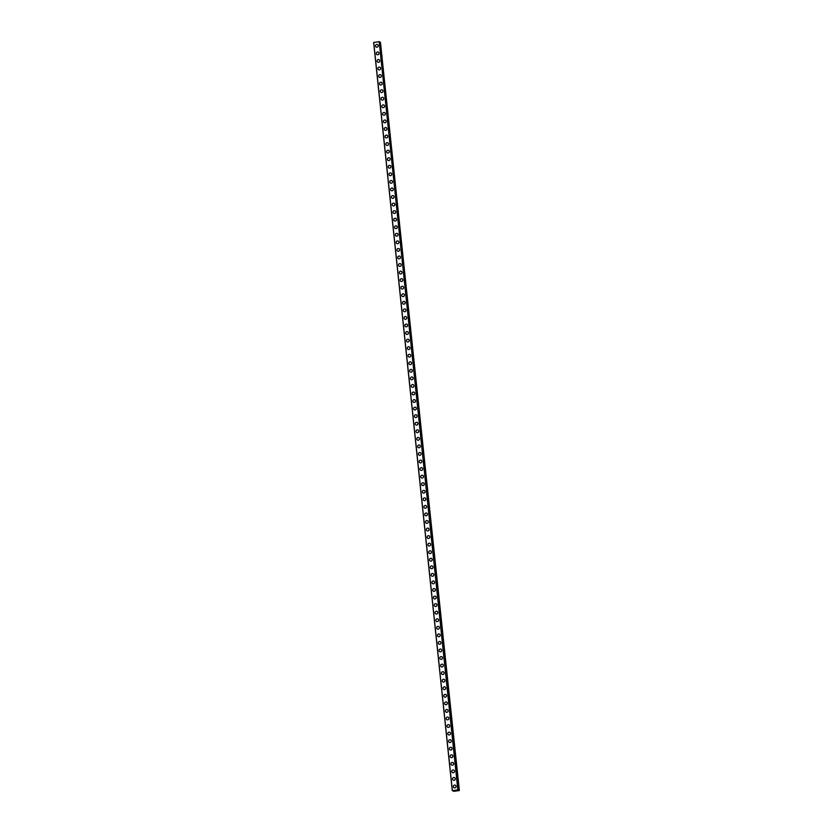 <?xml version="1.0" encoding="UTF-8"?>
<svg xmlns="http://www.w3.org/2000/svg" width="833" height="833" viewBox="0 0 833 833"><rect width="100%" height="100%" fill="white"/><g stroke="black" fill="none" stroke-linecap="round" stroke-linejoin="round"><path stroke-width="1.25" d="M454.089 787.747A1.406 1.354 115.9 0 1 453.923 785.352A1.406 1.354 115.9 0 1 456.057 786.279A1.406 1.354 115.9 0 1 454.089 787.747A1.406 1.354 115.9 0 1 453.923 785.352A1.406 1.354 115.9 0 1 455.318 785.207M453.287 780.188A1.406 1.354 115.9 0 1 453.131 777.793A1.406 1.354 115.9 0 1 455.266 778.73A1.406 1.354 115.9 0 1 453.287 780.188A1.406 1.354 115.9 0 1 453.131 777.793A1.406 1.354 115.9 0 1 454.516 777.647M452.496 772.628A1.406 1.354 115.9 0 1 452.34 770.233A1.406 1.354 115.9 0 1 454.464 771.171A1.406 1.354 115.9 0 1 452.496 772.628A1.406 1.354 115.9 0 1 452.329 770.233A1.406 1.354 115.9 0 1 453.725 770.098M451.705 765.069A1.406 1.354 115.9 0 1 451.538 762.684A1.406 1.354 115.9 0 1 453.673 763.611A1.406 1.354 115.9 0 1 451.705 765.069A1.406 1.354 115.9 0 1 451.538 762.684A1.406 1.354 115.9 0 1 452.933 762.539M450.903 757.52A1.406 1.354 115.9 0 1 450.747 755.125A1.406 1.354 115.9 0 1 452.881 756.052A1.406 1.354 115.9 0 1 450.903 757.52A1.406 1.354 115.9 0 1 450.747 755.125A1.406 1.354 115.9 0 1 452.142 754.979M450.112 749.96A1.406 1.354 115.9 0 1 449.955 747.565A1.406 1.354 115.9 0 1 452.08 748.492A1.406 1.354 115.9 0 1 450.112 749.96A1.406 1.354 115.9 0 1 449.955 747.565A1.406 1.354 115.9 0 1 451.34 747.42M449.32 742.401A1.406 1.354 115.9 0 1 449.154 740.006A1.406 1.354 115.9 0 1 451.288 740.933A1.406 1.354 115.9 0 1 449.32 742.401A1.406 1.354 115.9 0 1 449.154 740.006A1.406 1.354 115.9 0 1 450.549 739.86M448.529 734.841A1.406 1.354 115.9 0 1 448.362 732.446A1.406 1.354 115.9 0 1 450.497 733.384A1.406 1.354 115.9 0 1 448.529 734.841A1.406 1.354 115.9 0 1 448.362 732.446A1.406 1.354 115.9 0 1 449.758 732.301M447.727 727.282A1.406 1.354 115.9 0 1 447.571 724.887A1.406 1.354 115.9 0 1 449.705 725.824A1.406 1.354 115.9 0 1 447.727 727.282A1.406 1.354 115.9 0 1 447.571 724.887A1.406 1.354 115.9 0 1 448.956 724.752M446.936 719.722A1.406 1.354 115.9 0 1 446.78 717.338A1.406 1.354 115.9 0 1 448.904 718.265A1.406 1.354 115.9 0 1 446.936 719.722A1.406 1.354 115.9 0 1 446.769 717.338A1.406 1.354 115.9 0 1 448.164 717.192M446.144 712.173A1.406 1.354 115.9 0 1 445.978 709.778A1.406 1.354 115.9 0 1 448.112 710.705A1.406 1.354 115.9 0 1 446.144 712.173A1.406 1.354 115.9 0 1 445.978 709.778A1.406 1.354 115.9 0 1 447.373 709.633M445.343 704.614A1.406 1.354 115.9 0 1 445.186 702.219A1.406 1.354 115.9 0 1 447.321 703.146A1.406 1.354 115.9 0 1 445.343 704.614A1.406 1.354 115.9 0 1 445.186 702.219A1.406 1.354 115.9 0 1 446.571 702.073M444.551 697.054A1.406 1.354 115.9 0 1 444.395 694.66A1.406 1.354 115.9 0 1 446.519 695.597A1.406 1.354 115.9 0 1 444.551 697.054A1.406 1.354 115.9 0 1 444.395 694.66A1.406 1.354 115.9 0 1 445.78 694.514M443.76 689.495A1.406 1.354 115.9 0 1 443.593 687.1A1.406 1.354 115.9 0 1 445.728 688.037A1.406 1.354 115.9 0 1 443.76 689.495A1.406 1.354 115.9 0 1 443.593 687.1A1.406 1.354 115.9 0 1 444.989 686.954M442.969 681.935A1.406 1.354 115.9 0 1 442.802 679.541A1.406 1.354 115.9 0 1 444.937 680.478A1.406 1.354 115.9 0 1 442.969 681.935A1.406 1.354 115.9 0 1 442.802 679.541A1.406 1.354 115.9 0 1 444.197 679.405M442.167 674.376A1.406 1.354 115.9 0 1 442.011 671.992A1.406 1.354 115.9 0 1 444.145 672.918A1.406 1.354 115.9 0 1 442.167 674.376A1.406 1.354 115.9 0 1 442.011 671.992A1.406 1.354 115.9 0 1 443.395 671.846M441.375 666.827A1.406 1.354 115.9 0 1 441.209 664.432A1.406 1.354 115.9 0 1 443.343 665.359A1.406 1.354 115.9 0 1 441.375 666.827A1.406 1.354 115.9 0 1 441.209 664.432A1.406 1.354 115.9 0 1 442.604 664.286M440.584 659.267A1.406 1.354 115.9 0 1 440.418 656.873A1.406 1.354 115.9 0 1 442.552 657.799A1.406 1.354 115.9 0 1 440.584 659.267A1.406 1.354 115.9 0 1 440.418 656.873A1.406 1.354 115.9 0 1 441.813 656.727M439.782 651.708A1.406 1.354 115.9 0 1 439.626 649.313A1.406 1.354 115.9 0 1 441.761 650.25A1.406 1.354 115.9 0 1 439.782 651.708A1.406 1.354 115.9 0 1 439.626 649.313A1.406 1.354 115.9 0 1 441.011 649.167M438.991 644.148A1.406 1.354 115.9 0 1 438.835 641.754A1.406 1.354 115.9 0 1 440.959 642.691A1.406 1.354 115.9 0 1 438.991 644.148A1.406 1.354 115.9 0 1 438.835 641.754A1.406 1.354 115.9 0 1 440.22 641.608M438.2 636.589A1.406 1.354 115.9 0 1 438.033 634.194A1.406 1.354 115.9 0 1 440.168 635.131A1.406 1.354 115.9 0 1 438.2 636.589A1.406 1.354 115.9 0 1 438.033 634.194A1.406 1.354 115.9 0 1 439.428 634.059M437.408 629.03A1.406 1.354 115.9 0 1 437.242 626.645A1.406 1.354 115.9 0 1 439.376 627.572A1.406 1.354 115.9 0 1 437.408 629.03A1.406 1.354 115.9 0 1 437.242 626.645A1.406 1.354 115.9 0 1 438.637 626.499M436.607 621.48A1.406 1.354 115.9 0 1 436.45 619.086A1.406 1.354 115.9 0 1 438.585 620.012A1.406 1.354 115.9 0 1 436.607 621.48A1.406 1.354 115.9 0 1 436.45 619.086A1.406 1.354 115.9 0 1 437.835 618.94M435.815 613.921A1.406 1.354 115.9 0 1 435.649 611.526A1.406 1.354 115.9 0 1 437.783 612.453A1.406 1.354 115.9 0 1 435.815 613.921A1.406 1.354 115.9 0 1 435.649 611.526A1.406 1.354 115.9 0 1 437.044 611.38M435.024 606.362A1.406 1.354 115.9 0 1 434.857 603.967A1.406 1.354 115.9 0 1 436.992 604.904A1.406 1.354 115.9 0 1 435.024 606.362A1.406 1.354 115.9 0 1 434.857 603.967A1.406 1.354 115.9 0 1 436.253 603.821M434.222 598.802A1.406 1.354 115.9 0 1 434.066 596.407A1.406 1.354 115.9 0 1 436.2 597.344A1.406 1.354 115.9 0 1 434.222 598.802A1.406 1.354 115.9 0 1 434.066 596.407A1.406 1.354 115.9 0 1 435.451 596.261M433.431 591.243A1.406 1.354 115.9 0 1 433.275 588.848A1.406 1.354 115.9 0 1 435.399 589.785A1.406 1.354 115.9 0 1 433.431 591.243A1.406 1.354 115.9 0 1 433.275 588.848A1.406 1.354 115.9 0 1 434.659 588.712M432.639 583.683A1.406 1.354 115.9 0 1 432.473 581.299A1.406 1.354 115.9 0 1 434.607 582.225A1.406 1.354 115.9 0 1 432.639 583.683A1.406 1.354 115.9 0 1 432.473 581.299A1.406 1.354 115.9 0 1 433.868 581.153M431.848 576.134A1.406 1.354 115.9 0 1 431.681 573.739A1.406 1.354 115.9 0 1 433.816 574.666A1.406 1.354 115.9 0 1 431.848 576.134A1.406 1.354 115.9 0 1 431.681 573.739A1.406 1.354 115.9 0 1 433.077 573.593M431.046 568.575A1.406 1.354 115.9 0 1 430.89 566.18A1.406 1.354 115.9 0 1 433.025 567.106A1.406 1.354 115.9 0 1 431.046 568.575A1.406 1.354 115.9 0 1 430.89 566.18A1.406 1.354 115.9 0 1 432.275 566.034M430.255 561.015A1.406 1.354 115.9 0 1 430.088 558.62A1.406 1.354 115.9 0 1 432.223 559.557A1.406 1.354 115.9 0 1 430.255 561.015A1.406 1.354 115.9 0 1 430.088 558.62A1.406 1.354 115.9 0 1 431.484 558.474M429.464 553.456A1.406 1.354 115.9 0 1 429.297 551.061A1.406 1.354 115.9 0 1 431.432 551.998A1.406 1.354 115.9 0 1 429.464 553.456A1.406 1.354 115.9 0 1 429.297 551.061A1.406 1.354 115.9 0 1 430.692 550.915M428.662 545.896A1.406 1.354 115.9 0 1 428.506 543.501A1.406 1.354 115.9 0 1 430.64 544.438A1.406 1.354 115.9 0 1 428.662 545.896A1.406 1.354 115.9 0 1 428.506 543.501A1.406 1.354 115.9 0 1 429.89 543.366M427.87 538.337A1.406 1.354 115.9 0 1 427.714 535.952A1.406 1.354 115.9 0 1 429.838 536.879A1.406 1.354 115.9 0 1 427.87 538.337A1.406 1.354 115.9 0 1 427.714 535.952A1.406 1.354 115.9 0 1 429.099 535.806M427.079 530.788A1.406 1.354 115.9 0 1 426.913 528.393A1.406 1.354 115.9 0 1 429.047 529.319A1.406 1.354 115.9 0 1 427.079 530.788A1.406 1.354 115.9 0 1 426.913 528.393A1.406 1.354 115.9 0 1 428.308 528.247M426.277 523.228A1.406 1.354 115.9 0 1 426.121 520.833A1.406 1.354 115.9 0 1 428.256 521.76A1.406 1.354 115.9 0 1 426.277 523.228A1.406 1.354 115.9 0 1 426.121 520.833A1.406 1.354 115.9 0 1 427.516 520.687M425.486 515.669A1.406 1.354 115.9 0 1 425.33 513.274A1.406 1.354 115.9 0 1 427.464 514.211A1.406 1.354 115.9 0 1 425.486 515.669A1.406 1.354 115.9 0 1 425.33 513.274A1.406 1.354 115.9 0 1 426.715 513.128M424.695 508.109A1.406 1.354 115.9 0 1 424.528 505.714A1.406 1.354 115.9 0 1 426.663 506.651A1.406 1.354 115.9 0 1 424.695 508.109A1.406 1.354 115.9 0 1 424.528 505.714A1.406 1.354 115.9 0 1 425.923 505.569M423.903 500.55A1.406 1.354 115.9 0 1 423.737 498.155A1.406 1.354 115.9 0 1 425.871 499.092A1.406 1.354 115.9 0 1 423.903 500.55A1.406 1.354 115.9 0 1 423.737 498.155A1.406 1.354 115.9 0 1 425.132 498.019M423.102 492.99A1.406 1.354 115.9 0 1 422.945 490.606A1.406 1.354 115.9 0 1 425.08 491.532A1.406 1.354 115.9 0 1 423.102 492.99A1.406 1.354 115.9 0 1 422.945 490.606A1.406 1.354 115.9 0 1 424.33 490.46M422.31 485.441A1.406 1.354 115.9 0 1 422.154 483.046A1.406 1.354 115.9 0 1 424.278 483.973A1.406 1.354 115.9 0 1 422.31 485.441A1.406 1.354 115.9 0 1 422.154 483.046A1.406 1.354 115.9 0 1 423.539 482.901M421.519 477.882A1.406 1.354 115.9 0 1 421.352 475.487A1.406 1.354 115.9 0 1 423.487 476.414A1.406 1.354 115.9 0 1 421.519 477.882A1.406 1.354 115.9 0 1 421.352 475.487A1.406 1.354 115.9 0 1 422.748 475.341M420.717 470.322A1.406 1.354 115.9 0 1 420.561 467.927A1.406 1.354 115.9 0 1 422.695 468.864A1.406 1.354 115.9 0 1 420.717 470.322A1.406 1.354 115.9 0 1 420.561 467.927A1.406 1.354 115.9 0 1 421.956 467.782M419.926 462.763A1.406 1.354 115.9 0 1 419.77 460.368A1.406 1.354 115.9 0 1 421.894 461.305A1.406 1.354 115.9 0 1 419.926 462.763A1.406 1.354 115.9 0 1 419.77 460.368A1.406 1.354 115.9 0 1 421.154 460.222M419.134 455.203A1.406 1.354 115.9 0 1 418.968 452.808A1.406 1.354 115.9 0 1 421.102 453.746A1.406 1.354 115.9 0 1 419.134 455.203A1.406 1.354 115.9 0 1 418.968 452.808A1.406 1.354 115.9 0 1 420.363 452.673M418.343 447.644A1.406 1.354 115.9 0 1 418.176 445.259A1.406 1.354 115.9 0 1 420.311 446.186A1.406 1.354 115.9 0 1 418.343 447.644A1.406 1.354 115.9 0 1 418.176 445.259A1.406 1.354 115.9 0 1 419.572 445.114M417.541 440.095A1.406 1.354 115.9 0 1 417.385 437.7A1.406 1.354 115.9 0 1 419.52 438.627A1.406 1.354 115.9 0 1 417.541 440.095A1.406 1.354 115.9 0 1 417.385 437.7A1.406 1.354 115.9 0 1 418.77 437.554M416.75 432.535A1.406 1.354 115.9 0 1 416.594 430.14A1.406 1.354 115.9 0 1 418.718 431.067A1.406 1.354 115.9 0 1 416.75 432.535A1.406 1.354 115.9 0 1 416.594 430.14A1.406 1.354 115.9 0 1 417.979 429.995M415.959 424.976A1.406 1.354 115.9 0 1 415.792 422.581A1.406 1.354 115.9 0 1 417.927 423.518A1.406 1.354 115.9 0 1 415.959 424.976A1.406 1.354 115.9 0 1 415.792 422.581A1.406 1.354 115.9 0 1 417.187 422.435M415.157 417.416A1.406 1.354 115.9 0 1 415.001 415.021A1.406 1.354 115.9 0 1 417.135 415.959A1.406 1.354 115.9 0 1 415.157 417.416A1.406 1.354 115.9 0 1 415.001 415.021A1.406 1.354 115.9 0 1 416.396 414.876M414.365 409.857A1.406 1.354 115.9 0 1 414.209 407.472A1.406 1.354 115.9 0 1 416.333 408.399A1.406 1.354 115.9 0 1 414.365 409.857A1.406 1.354 115.9 0 1 414.209 407.462A1.406 1.354 115.9 0 1 415.594 407.327M413.574 402.297A1.406 1.354 115.9 0 1 413.407 399.913A1.406 1.354 115.9 0 1 415.542 400.84A1.406 1.354 115.9 0 1 413.574 402.297A1.406 1.354 115.9 0 1 413.407 399.913A1.406 1.354 115.9 0 1 414.803 399.767M412.783 394.748A1.406 1.354 115.9 0 1 412.616 392.353A1.406 1.354 115.9 0 1 414.751 393.28A1.406 1.354 115.9 0 1 412.783 394.748A1.406 1.354 115.9 0 1 412.616 392.353A1.406 1.354 115.9 0 1 414.011 392.208M411.981 387.189A1.406 1.354 115.9 0 1 411.825 384.794A1.406 1.354 115.9 0 1 413.959 385.721A1.406 1.354 115.9 0 1 411.981 387.189A1.406 1.354 115.9 0 1 411.825 384.794A1.406 1.354 115.9 0 1 413.21 384.648M411.19 379.629A1.406 1.354 115.9 0 1 411.033 377.234A1.406 1.354 115.9 0 1 413.158 378.172A1.406 1.354 115.9 0 1 411.19 379.629A1.406 1.354 115.9 0 1 411.023 377.234A1.406 1.354 115.9 0 1 412.418 377.089M409.659 370.997A1.406 1.354 115.9 0 1 411.627 369.54A1.406 1.354 115.9 0 1 411.783 371.924A1.406 1.354 115.9 0 1 409.659 370.997M410.398 372.07A1.406 1.354 115.9 0 1 410.232 369.675A1.406 1.354 115.9 0 1 411.627 369.54M409.607 364.51A1.406 1.354 115.9 0 1 409.44 362.126A1.406 1.354 115.9 0 1 411.575 363.053A1.406 1.354 115.9 0 1 409.597 364.51A1.406 1.354 115.9 0 1 409.44 362.116A1.406 1.354 115.9 0 1 410.825 361.98M408.805 356.951A1.406 1.354 115.9 0 1 408.649 354.566A1.406 1.354 115.9 0 1 410.773 355.493A1.406 1.354 115.9 0 1 408.805 356.951A1.406 1.354 115.9 0 1 408.649 354.566A1.406 1.354 115.9 0 1 410.034 354.421M408.014 349.402A1.406 1.354 115.9 0 1 407.847 347.007A1.406 1.354 115.9 0 1 409.982 347.934A1.406 1.354 115.9 0 1 408.014 349.402A1.406 1.354 115.9 0 1 407.847 347.007A1.406 1.354 115.9 0 1 409.242 346.861M407.222 341.842A1.406 1.354 115.9 0 1 407.056 339.447A1.406 1.354 115.9 0 1 409.19 340.374A1.406 1.354 115.9 0 1 407.222 341.842A1.406 1.354 115.9 0 1 407.056 339.447A1.406 1.354 115.9 0 1 408.451 339.302M406.421 334.283A1.406 1.354 115.9 0 1 406.265 331.888A1.406 1.354 115.9 0 1 408.399 332.825A1.406 1.354 115.9 0 1 406.421 334.283A1.406 1.354 115.9 0 1 406.265 331.888A1.406 1.354 115.9 0 1 407.649 331.742M405.629 326.723A1.406 1.354 115.9 0 1 405.473 324.329A1.406 1.354 115.9 0 1 407.597 325.266A1.406 1.354 115.9 0 1 405.629 326.723A1.406 1.354 115.9 0 1 405.463 324.329A1.406 1.354 115.9 0 1 406.858 324.193M404.838 319.164A1.406 1.354 115.9 0 1 404.671 316.779A1.406 1.354 115.9 0 1 406.806 317.706A1.406 1.354 115.9 0 1 404.838 319.164A1.406 1.354 115.9 0 1 404.671 316.769A1.406 1.354 115.9 0 1 406.067 316.634M404.036 311.604A1.406 1.354 115.9 0 1 403.88 309.22A1.406 1.354 115.9 0 1 406.015 310.147A1.406 1.354 115.9 0 1 404.036 311.604A1.406 1.354 115.9 0 1 403.88 309.22A1.406 1.354 115.9 0 1 405.265 309.074M403.245 304.055A1.406 1.354 115.9 0 1 403.089 301.661A1.406 1.354 115.9 0 1 405.213 302.587A1.406 1.354 115.9 0 1 403.245 304.055A1.406 1.354 115.9 0 1 403.089 301.661A1.406 1.354 115.9 0 1 404.474 301.515M402.454 296.496A1.406 1.354 115.9 0 1 402.287 294.101A1.406 1.354 115.9 0 1 404.421 295.028A1.406 1.354 115.9 0 1 402.454 296.496A1.406 1.354 115.9 0 1 402.287 294.101A1.406 1.354 115.9 0 1 403.682 293.955M401.662 288.936A1.406 1.354 115.9 0 1 401.496 286.542A1.406 1.354 115.9 0 1 403.63 287.479A1.406 1.354 115.9 0 1 401.662 288.936A1.406 1.354 115.9 0 1 401.496 286.542A1.406 1.354 115.9 0 1 402.891 286.396M400.86 281.377A1.406 1.354 115.9 0 1 400.704 278.982A1.406 1.354 115.9 0 1 402.839 279.919A1.406 1.354 115.9 0 1 400.86 281.377A1.406 1.354 115.9 0 1 400.704 278.982A1.406 1.354 115.9 0 1 402.089 278.847M400.069 273.818A1.406 1.354 115.9 0 1 399.913 271.433A1.406 1.354 115.9 0 1 402.037 272.36A1.406 1.354 115.9 0 1 400.069 273.818A1.406 1.354 115.9 0 1 399.902 271.433A1.406 1.354 115.9 0 1 401.298 271.287M399.278 266.268A1.406 1.354 115.9 0 1 399.111 263.874A1.406 1.354 115.9 0 1 401.246 264.8A1.406 1.354 115.9 0 1 399.278 266.268A1.406 1.354 115.9 0 1 399.111 263.874A1.406 1.354 115.9 0 1 400.506 263.728M398.476 258.709A1.406 1.354 115.9 0 1 398.32 256.314A1.406 1.354 115.9 0 1 400.454 257.241A1.406 1.354 115.9 0 1 398.476 258.709A1.406 1.354 115.9 0 1 398.32 256.314A1.406 1.354 115.9 0 1 399.715 256.168M397.685 251.149A1.406 1.354 115.9 0 1 397.528 248.755A1.406 1.354 115.9 0 1 399.653 249.681A1.406 1.354 115.9 0 1 397.685 251.149A1.406 1.354 115.9 0 1 397.528 248.755A1.406 1.354 115.9 0 1 398.913 248.609M396.893 243.59A1.406 1.354 115.9 0 1 396.727 241.195A1.406 1.354 115.9 0 1 398.861 242.132A1.406 1.354 115.9 0 1 396.893 243.59A1.406 1.354 115.9 0 1 396.727 241.195A1.406 1.354 115.9 0 1 398.122 241.049M396.102 236.031A1.406 1.354 115.9 0 1 395.935 233.636A1.406 1.354 115.9 0 1 398.07 234.573A1.406 1.354 115.9 0 1 396.102 236.031A1.406 1.354 115.9 0 1 395.935 233.636A1.406 1.354 115.9 0 1 397.331 233.5M395.3 228.471A1.406 1.354 115.9 0 1 395.144 226.087A1.406 1.354 115.9 0 1 397.279 227.013A1.406 1.354 115.9 0 1 395.3 228.471A1.406 1.354 115.9 0 1 395.144 226.087A1.406 1.354 115.9 0 1 396.529 225.941M394.509 220.922A1.406 1.354 115.9 0 1 394.353 218.527A1.406 1.354 115.9 0 1 396.477 219.454A1.406 1.354 115.9 0 1 394.509 220.922A1.406 1.354 115.9 0 1 394.342 218.527A1.406 1.354 115.9 0 1 395.737 218.381M393.717 213.363A1.406 1.354 115.9 0 1 393.551 210.968A1.406 1.354 115.9 0 1 395.685 211.894A1.406 1.354 115.9 0 1 393.717 213.363A1.406 1.354 115.9 0 1 393.551 210.968A1.406 1.354 115.9 0 1 394.946 210.822M392.916 205.803A1.406 1.354 115.9 0 1 392.76 203.408A1.406 1.354 115.9 0 1 394.894 204.335A1.406 1.354 115.9 0 1 392.916 205.803A1.406 1.354 115.9 0 1 392.76 203.408A1.406 1.354 115.9 0 1 394.144 203.262M392.124 198.244A1.406 1.354 115.9 0 1 391.968 195.849A1.406 1.354 115.9 0 1 394.092 196.786A1.406 1.354 115.9 0 1 392.124 198.244A1.406 1.354 115.9 0 1 391.968 195.849A1.406 1.354 115.9 0 1 393.353 195.703M391.333 190.684A1.406 1.354 115.9 0 1 391.166 188.289A1.406 1.354 115.9 0 1 393.301 189.226A1.406 1.354 115.9 0 1 391.333 190.684A1.406 1.354 115.9 0 1 391.166 188.289A1.406 1.354 115.9 0 1 392.562 188.154M390.542 183.125A1.406 1.354 115.9 0 1 390.375 180.74A1.406 1.354 115.9 0 1 392.51 181.667A1.406 1.354 115.9 0 1 390.542 183.125A1.406 1.354 115.9 0 1 390.375 180.74A1.406 1.354 115.9 0 1 391.77 180.594M389.74 175.576A1.406 1.354 115.9 0 1 389.584 173.181A1.406 1.354 115.9 0 1 391.718 174.107A1.406 1.354 115.9 0 1 389.74 175.576A1.406 1.354 115.9 0 1 389.584 173.181A1.406 1.354 115.9 0 1 390.969 173.035M388.949 168.016A1.406 1.354 115.9 0 1 388.782 165.621A1.406 1.354 115.9 0 1 390.916 166.548A1.406 1.354 115.9 0 1 388.949 168.016A1.406 1.354 115.9 0 1 388.782 165.621A1.406 1.354 115.9 0 1 390.177 165.475M388.157 160.457A1.406 1.354 115.9 0 1 387.991 158.062A1.406 1.354 115.9 0 1 390.125 158.988A1.406 1.354 115.9 0 1 388.157 160.457A1.406 1.354 115.9 0 1 387.991 158.062A1.406 1.354 115.9 0 1 389.386 157.916M387.355 152.897A1.406 1.354 115.9 0 1 387.199 150.502A1.406 1.354 115.9 0 1 389.334 151.439A1.406 1.354 115.9 0 1 387.355 152.897A1.406 1.354 115.9 0 1 387.199 150.502A1.406 1.354 115.9 0 1 388.584 150.357M386.564 145.338A1.406 1.354 115.9 0 1 386.408 142.943A1.406 1.354 115.9 0 1 388.532 143.88A1.406 1.354 115.9 0 1 386.564 145.338A1.406 1.354 115.9 0 1 386.408 142.943A1.406 1.354 115.9 0 1 387.793 142.807M385.773 137.778A1.406 1.354 115.9 0 1 385.606 135.394A1.406 1.354 115.9 0 1 387.741 136.32A1.406 1.354 115.9 0 1 385.773 137.778A1.406 1.354 115.9 0 1 385.606 135.394A1.406 1.354 115.9 0 1 387.001 135.248M384.981 130.229A1.406 1.354 115.9 0 1 384.815 127.834A1.406 1.354 115.9 0 1 386.949 128.761A1.406 1.354 115.9 0 1 384.981 130.229A1.406 1.354 115.9 0 1 384.815 127.834A1.406 1.354 115.9 0 1 386.21 127.688M384.18 122.67A1.406 1.354 115.9 0 1 384.023 120.275A1.406 1.354 115.9 0 1 386.158 121.202A1.406 1.354 115.9 0 1 384.18 122.67A1.406 1.354 115.9 0 1 384.023 120.275A1.406 1.354 115.9 0 1 385.408 120.129M383.388 115.11A1.406 1.354 115.9 0 1 383.222 112.715A1.406 1.354 115.9 0 1 385.356 113.642A1.406 1.354 115.9 0 1 383.388 115.11A1.406 1.354 115.9 0 1 383.222 112.715A1.406 1.354 115.9 0 1 384.617 112.57M382.597 107.551A1.406 1.354 115.9 0 1 382.43 105.156A1.406 1.354 115.9 0 1 384.565 106.093A1.406 1.354 115.9 0 1 382.597 107.551A1.406 1.354 115.9 0 1 382.43 105.156A1.406 1.354 115.9 0 1 383.826 105.01M381.795 99.991A1.406 1.354 115.9 0 1 381.639 97.596A1.406 1.354 115.9 0 1 383.774 98.533A1.406 1.354 115.9 0 1 381.795 99.991A1.406 1.354 115.9 0 1 381.639 97.596A1.406 1.354 115.9 0 1 383.024 97.461M381.004 92.432A1.406 1.354 115.9 0 1 380.848 90.047A1.406 1.354 115.9 0 1 382.972 90.974A1.406 1.354 115.9 0 1 381.004 92.432A1.406 1.354 115.9 0 1 380.848 90.047A1.406 1.354 115.9 0 1 382.232 89.902M380.212 84.883A1.406 1.354 115.9 0 1 380.046 82.488A1.406 1.354 115.9 0 1 382.18 83.415A1.406 1.354 115.9 0 1 380.212 84.883A1.406 1.354 115.9 0 1 380.046 82.488A1.406 1.354 115.9 0 1 381.441 82.342M378.671 76.251A1.406 1.354 115.9 0 1 380.65 74.783A1.406 1.354 115.9 0 1 380.806 77.177A1.406 1.354 115.9 0 1 378.671 76.251M379.421 77.323A1.406 1.354 115.9 0 1 379.254 74.928A1.406 1.354 115.9 0 1 380.65 74.783M378.619 69.764A1.406 1.354 115.9 0 1 378.463 67.369A1.406 1.354 115.9 0 1 380.598 68.296A1.406 1.354 115.9 0 1 378.619 69.764A1.406 1.354 115.9 0 1 378.463 67.369A1.406 1.354 115.9 0 1 379.848 67.223M377.828 62.204A1.406 1.354 115.9 0 1 377.661 59.809A1.406 1.354 115.9 0 1 379.796 60.747A1.406 1.354 115.9 0 1 377.828 62.204A1.406 1.354 115.9 0 1 377.661 59.809A1.406 1.354 115.9 0 1 379.057 59.664M377.037 54.645A1.406 1.354 115.9 0 1 376.87 52.25A1.406 1.354 115.9 0 1 379.005 53.187A1.406 1.354 115.9 0 1 377.037 54.645A1.406 1.354 115.9 0 1 376.87 52.25A1.406 1.354 115.9 0 1 378.265 52.115M376.235 47.085A1.406 1.354 115.9 0 1 376.079 44.701A1.406 1.354 115.9 0 1 378.213 45.628A1.406 1.354 115.9 0 1 376.235 47.085A1.406 1.354 115.9 0 1 376.079 44.701A1.406 1.354 115.9 0 1 377.464 44.555M379.4 41.692L458.035 789.903L379.4 41.692L373.642 42.462L452.288 790.673L457.838 789.861L457.702 790.382L459.358 790.538L453.683 791.35L453.683 790.704L452.288 790.673M458.483 790.371L379.442 42.16M459.358 790.538L380.379 42.181L458.494 790.392M454.86 790.673L455.807 790.725M373.715 42.431L452.361 790.642M379.192 41.65L457.838 789.861M379.317 41.65L457.963 789.861M379.869 42.171L458.504 790.371L379.879 42.171M380.379 42.181L459.014 790.402M380.431 42.191L459.077 790.402"/></g></svg>
